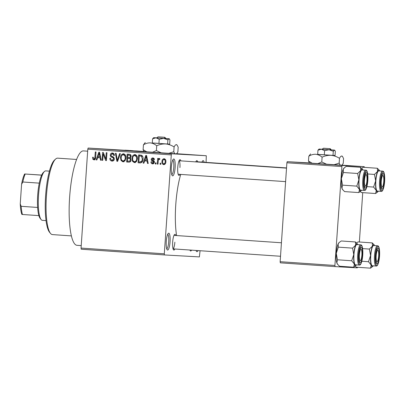 <?xml version="1.0" encoding="UTF-8"?>
<svg xmlns="http://www.w3.org/2000/svg" width="405" height="405" viewBox="0 0 405 405"><rect width="100%" height="100%" fill="white"/><g stroke="black" fill="none" stroke-linecap="round" stroke-linejoin="round"><path stroke-width="0.61" d="M175.127 167.528A8.449 1.898 -86.1 0 1 172.226 175.593A8.449 1.898 -86.1 0 1 171.33 167.316A8.449 1.898 -86.1 0 1 173.355 159.19A8.449 1.898 -86.1 0 1 175.127 167.528M171.771 174.636A7.325 1.645 93.9 0 0 173.78 167.437A7.325 1.645 93.9 0 0 172.773 160.076M170.07 241.719A8.449 1.898 -86.1 0 1 167.169 249.784A8.449 1.898 -86.1 0 1 166.273 241.507A8.449 1.898 -86.1 0 1 168.298 233.381A8.449 1.898 -86.1 0 1 170.07 241.719M166.713 248.827A7.325 1.645 93.9 0 0 168.723 241.628A7.325 1.645 93.9 0 0 167.716 234.267M197.989 250.589A8.449 1.898 -86.1 0 1 196.521 251.434A8.449 1.898 -86.1 0 1 196.06 250.452M144.124 151.652L176.58 153.865M174.879 248.994A7.887 1.772 -86.1 0 1 173.497 249.819A7.887 1.772 -86.1 0 1 172.662 242.089A7.887 1.772 -86.1 0 1 174.55 234.505A7.887 1.772 -86.1 0 1 175.805 235.507M173.041 248.827A6.758 1.519 93.9 0 0 174.854 242.2M179.967 174.358A7.887 1.772 -86.1 0 1 178.585 175.178A7.887 1.772 -86.1 0 1 177.749 167.452A7.887 1.772 -86.1 0 1 179.638 159.869A7.887 1.772 -86.1 0 1 180.898 160.871M191.585 250.148A7.887 1.772 -86.1 0 1 190.299 250.761A7.887 1.772 -86.1 0 1 189.93 250.032M81.223 245.607L76.985 245.319A47.319 10.646 -86.1 0 1 69.604 197.508A47.319 10.646 -86.1 0 1 83.486 150.898L87.657 151.186M176.58 235.563A42.814 9.629 -86.1 0 1 175.76 204.803A42.814 9.629 -86.1 0 1 180.741 174.408M309.506 163.028L341.957 165.24M192.512 154.816L191.565 154.756L192.512 154.816M190.142 154.649L192.208 154.786L190.142 154.649M187.733 154.487L186.786 154.427L187.733 154.487M183.414 154.189L186.533 154.396L183.399 154.194M176.717 153.723L179.714 153.94L176.712 153.728M125.342 150.199L128.714 150.407L125.342 150.199M125.105 150.174L125.58 150.215M206.089 162.39L206.287 155.738L171.366 153.778L164.293 253.808L164.47 254.942L81.233 249.217L81.056 248.078L164.293 253.808M206.287 155.738L176.732 153.708M143.977 151.455L88.128 148.048L171.366 153.778M129.504 150.478L132.719 150.706L129.504 150.478M135.629 150.888L139.669 151.161L135.629 150.888M143.998 151.485L142.433 151.374M142.479 151.369L143.998 151.48M144.053 151.475L144.403 151.495M199.083 155.272L198.136 155.206L199.083 155.272M200.065 250.73L199.392 256.907L164.47 254.942M160.866 163.22L160.785 164.344L160.091 164.298L160.167 163.174L160.866 163.22M158.203 161.185L158.001 164.152L157.302 164.106L157.692 158.385L158.39 158.431L158.33 159.342L159.226 158.385L159.869 158.74L159.616 159.54L159.119 159.403L158.411 160.026L158.203 161.185M156.087 162.891L156.006 164.015L155.312 163.969L155.388 162.845L156.087 162.891M154.335 162.147C154.224 163.286 153.622 163.863 152.523 163.878C151.485 163.701 150.959 163.048 150.949 161.924L151.652 161.868L152.629 163.063L153.627 162.243L152.822 161.347C151.809 161.099 151.273 160.476 151.217 159.474C151.338 158.451 151.9 157.94 152.898 157.95C153.885 158.082 154.386 158.664 154.401 159.697L153.697 159.752L152.867 158.77L151.921 159.408L152.887 160.274C153.88 160.522 154.361 161.144 154.335 162.147M144.656 160.876L143.897 163.185L143.162 163.134L145.82 155.409L146.554 155.459L148.24 163.483L147.511 163.433L147.071 161.038L144.656 160.876L147.734 161.074M134.394 162.633L132.481 161.261L131.974 158.517C131.974 156.274 132.967 154.953 134.951 154.558C136.824 155.206 137.629 156.613 137.356 158.79L136.475 161.57L134.394 162.633M122.943 161.843L121.029 160.471L120.523 157.727C120.523 155.485 121.515 154.168 123.5 153.773C125.373 154.416 126.178 155.829 125.909 158.001L125.023 160.78L122.943 161.843M93.884 159.843L92.831 159.216L92.548 157.287L93.251 157.236L93.98 158.927L94.77 158.385L95.312 151.936L96.01 151.981L95.646 157.322C95.717 158.77 95.134 159.61 93.884 159.843M171.037 154.887L87.799 149.156L81.056 248.078M97.661 157.641L96.901 159.95L96.167 159.899L98.825 152.179L99.559 152.224L101.245 160.248L100.516 160.198L100.076 157.808L97.661 157.641L100.076 157.808M103.169 154.052L102.738 160.35L102.045 160.304L102.581 152.437L103.321 152.488L105.832 158.998L106.262 152.69L106.96 152.736L106.424 160.603L105.675 160.552L103.169 154.052L103.943 154.097M114.337 158.957C114.164 160.38 113.39 161.089 112.013 161.094C110.514 160.82 109.806 159.884 109.882 158.274L110.585 158.223C110.57 159.342 111.086 159.99 112.134 160.177L113.643 158.927C113.522 158.026 112.975 157.489 112.008 157.317C110.864 156.983 110.297 156.219 110.307 155.029C110.449 153.703 111.157 153.029 112.438 153.009C113.78 153.237 114.428 154.072 114.372 155.505L113.668 155.56C113.704 154.609 113.278 154.067 112.393 153.93L113.405 153.986L112.393 153.93L111 155.105L111.167 155.92L113.41 157.013L114.337 158.957L113.643 158.927M120.336 153.657L117.612 161.372L116.929 161.327L115.4 153.318L116.119 153.368L117.288 160.431L119.607 153.606L120.336 153.657M131.073 159.98C130.962 161.458 130.202 162.177 128.795 162.142L126.638 161.995L127.17 154.128L129.337 154.275C130.552 154.411 131.144 155.115 131.119 156.386L130.253 157.985L131.073 159.98L130.38 159.94C130.39 158.973 129.914 158.482 128.957 158.461L127.585 158.365L127.398 161.124L129.6 161.175L130.38 159.94M143.036 159.13C143.066 161.377 142.099 162.643 140.13 162.926L138.085 162.785L138.621 154.912L141.669 155.272C142.828 156.234 143.284 157.52 143.036 159.13M165.868 161.762C165.888 163.412 165.174 164.374 163.716 164.648C162.334 164.187 161.752 163.154 161.98 161.554C161.97 159.929 162.683 158.988 164.121 158.725C165.493 159.17 166.075 160.183 165.868 161.762M357.524 267.27L357.347 267.857L335.082 266.606L280.316 262.835L280.144 261.696L334.905 265.467L335.082 266.606M309.42 162.916L287.216 161.671L341.977 165.437L334.905 265.467M341.648 166.546L286.887 162.78L280.144 261.696M364.348 167.361L364.247 166.688L341.977 165.437M364.247 166.688L342.043 165.159M362.728 192.638L359.367 242.008M286.887 162.78L287.216 161.671M87.799 149.156L88.128 148.048M201.963 162.106A8.449 1.898 -86.1 0 1 202.708 160.841A8.449 1.898 -86.1 0 1 204.15 162.258M195.787 161.894A7.887 1.772 -86.1 0 1 196.44 160.81A7.887 1.772 -86.1 0 1 197.701 161.813M179.941 167.559A6.758 1.519 93.9 0 0 179.056 160.785M202.51 162.147A7.325 1.645 93.9 0 0 202.13 161.727M94.897 159.899L93.844 159.271L92.831 159.216M93.844 159.271L93.666 158.831M93.246 157.327L92.548 157.287M95.322 158.932L93.98 158.927M95.489 158.426L94.77 158.385M96.901 159.94L96.167 159.899M97.969 157.656L98.278 156.76M99.559 153.044L99.665 152.736M101.245 160.238L100.516 160.198M98.764 154.492L97.959 156.735L99.898 156.872L99.19 153.024L98.764 154.492M99.731 153.055L99.19 153.024M100.541 156.907L99.898 156.872M102.738 160.345L102.045 160.304M103.483 154.072L103.553 153.08M106.53 159.038L105.832 158.998M106.424 160.598L105.675 160.552M106.464 160.026L106.07 159.008M112.555 161.079L111.071 159.697M110.59 158.315L109.882 158.274M114.013 160.071L112.134 160.177M114.2 157.92L111.502 156.208M111.005 155.069L110.307 155.029M111.583 154.082L112.909 153.09M114.195 154.264L113.405 153.986M117.612 161.367L116.929 161.327M117.825 160.77L117.764 160.456M117.931 160.466L117.288 160.431M123.955 161.899L122.042 160.527L121.029 160.471M121.222 157.768L120.523 157.727M122.335 155.014L123.97 153.854M125.464 155.206L123.444 154.69C121.92 155.014 121.181 156.041 121.222 157.788C121.014 159.398 121.611 160.446 123.004 160.927C124.487 160.613 125.226 159.616 125.211 157.93L125.039 156.127L123.444 154.69M123.004 160.927L125.11 160.648M125.798 156.173L125.039 156.127M125.909 157.97L125.211 157.93M129.114 162.152L126.638 161.995M127.646 162.051L127.712 161.144M127.899 158.38L127.96 157.469M128.122 155.11L128.182 154.199M130.916 158.765L127.585 158.365M128.876 161.225L130.764 161.17M130.992 155.434L127.808 155.095L127.646 157.444L130.709 157.565L129.691 157.51L130.415 156.467C130.405 155.566 129.939 155.135 129.018 155.176L127.808 155.095M131.109 156.507L130.415 156.467M128.957 157.535L129.691 157.51M129.97 158.517L128.957 158.461M130.612 161.236L129.6 161.175M135.407 162.689L133.493 161.317L132.481 161.261M132.673 158.552L131.974 158.517M133.787 155.803L135.422 154.644M136.91 155.996L134.89 155.48C133.372 155.798 132.632 156.831 132.673 158.573C132.465 160.188 133.058 161.231 134.455 161.711C135.938 161.403 136.677 160.405 136.662 158.714L136.49 156.917L134.89 155.48M134.455 161.711L136.561 161.438M137.249 156.963L136.49 156.917M137.361 158.755L136.662 158.714M140.434 162.931L138.085 162.785M139.097 162.84L139.158 161.934M139.573 155.9L139.634 154.983M142.671 156.386L139.259 155.885L138.844 161.914L140.1 162L141.932 160.972L142.342 159.069L141.472 156.193L139.259 155.885M140.1 162L142.287 161.858M141.502 156.026L140.489 155.965M142.484 156.249L141.472 156.193M143.036 159.109L142.342 159.069M142.681 161.013L141.932 160.972M143.897 163.174L143.162 163.134M144.965 160.891L145.279 159.995M146.554 156.279L146.661 155.971M148.24 163.473L147.511 163.433M147.734 161.079L147.071 161.038M145.76 157.727L144.955 159.97L146.894 160.107L146.185 156.259L145.76 157.727M146.726 156.29L146.185 156.259M147.536 160.142L146.894 160.107M153.06 163.848L152.143 162.921M151.657 161.965L150.949 161.924M154.082 163.078L152.629 163.063M154.32 162.284L153.627 162.243M154.335 161.757L153.485 161.711M154.497 161.767L153.834 161.403C152.822 161.155 152.285 160.532 152.229 159.529M151.921 159.514L151.217 159.474M152.412 158.806L153.373 158.041M154.28 158.932L152.867 158.77M156.011 164.01L155.312 163.969M158.001 164.147L157.302 164.106M158.623 159.631L158.644 159.362M159.773 158.649L159.337 159.403L158.33 159.342M159.646 159.433L159.119 159.403M160.79 164.339L160.091 164.298M164.253 164.602L163.271 163.64M165.584 159.793L164.045 159.54C163.104 159.803 162.643 160.491 162.673 161.595L161.98 161.554M163.519 159.666L164.602 158.826M162.673 161.595C162.491 162.714 162.866 163.458 163.792 163.833L165.336 163.757M165.863 161.808L165.164 161.767C165.346 160.658 164.977 159.914 164.045 159.54M163.792 163.833C164.734 163.564 165.194 162.876 165.164 161.767M131.114 150.579L129.944 150.508L131.114 150.579M178.109 153.814L176.939 153.738L178.109 153.814M197.088 155.13L194.476 154.958M194.597 154.958L197.21 155.14M50.504 233.422L49.542 232.257A37.179 8.363 -86.1 0 1 45.598 195.828A37.179 8.363 -86.1 0 1 54.508 160.076L55.617 159.054A38.308 8.616 93.9 0 0 46.438 195.888A38.308 8.616 93.9 0 0 50.504 233.422A38.308 8.616 93.9 0 0 52.417 234.591L71.371 235.897M76.631 159.459L57.672 158.158A38.308 8.616 93.9 0 0 55.617 159.054M366.93 186.614L373.587 187.069L376.255 190.411L375.622 193.524L361.397 192.547L360.288 191.53M361.65 168.328L363.118 167.28L377.344 168.257L377.546 171.462A10.965 2.465 -86.1 0 1 378.877 170.065A10.965 2.465 -86.1 0 1 379.434 170.399A10.965 2.465 -86.1 0 1 379.763 170.956M383.049 173.436A7.887 1.772 -86.1 0 1 384.284 181.405A7.887 1.772 -86.1 0 1 381.976 189.175A7.887 1.772 -86.1 0 1 381.576 188.932A7.887 1.772 -86.1 0 1 380.74 181.187A7.887 1.772 -86.1 0 1 382.629 173.623A7.887 1.772 -86.1 0 1 383.049 173.436M381.161 191.378L381.176 191.378C382.193 191.803 383.829 189.92 384.654 181.481C384.993 172.915 383.667 170.9 382.553 171.143L378.827 170.89A10.14 2.283 93.9 0 0 378.822 170.89A10.14 2.283 93.9 0 0 378.827 170.89A10.14 2.283 93.9 0 0 375.855 180.863A10.14 2.283 93.9 0 0 377.435 191.119A10.14 2.283 93.9 0 0 377.44 191.119L381.161 191.378A10.14 2.283 -86.1 0 1 381.161 191.378A10.14 2.283 -86.1 0 1 379.581 181.121A10.14 2.283 -86.1 0 1 382.548 171.143A10.14 2.283 -86.1 0 1 382.553 171.143A10.14 2.283 -86.1 0 1 382.609 171.153M367.73 173.973L374.448 174.433L375.668 180.868L373.587 187.069M378.371 191.185A10.965 2.465 -86.1 0 1 377.966 191.692A10.965 2.465 -86.1 0 1 376.255 190.411A10.965 2.465 -86.1 0 1 375.668 180.868A10.965 2.465 93.9 0 1 377.546 171.462L374.448 174.433M379.434 170.399L377.344 168.257M375.622 193.524L377.966 191.692M383.641 182.782A5.635 1.266 93.9 0 0 383.181 175.856A5.635 1.266 93.9 0 0 381.383 179.83A5.635 1.266 93.9 0 0 382.426 186.796A5.635 1.266 93.9 0 0 383.641 182.782M382.047 174.54A6.758 1.519 -86.1 0 1 382.219 174.692L383.181 175.856M382.426 186.796L381.318 187.819A6.758 1.519 -86.1 0 1 381.125 187.945M367.031 179.025A5.635 1.266 93.9 0 0 366.378 174.914A5.635 1.266 93.9 0 0 364.389 181.703A5.635 1.266 93.9 0 0 365.624 185.849A5.635 1.266 93.9 0 0 367.031 179.025M365.244 173.593A6.758 1.519 -86.1 0 1 365.416 173.75L366.378 174.914M365.624 185.849L364.515 186.872A6.758 1.519 -86.1 0 1 364.323 186.999M376.103 257.286A5.635 1.266 93.9 0 0 377.339 261.433A5.635 1.266 93.9 0 0 378.746 254.608A5.635 1.266 93.9 0 0 378.093 250.498A5.635 1.266 93.9 0 0 376.103 257.286M377.339 261.433L376.23 262.455A6.758 1.519 -86.1 0 1 376.037 262.587M376.959 249.181A6.758 1.519 -86.1 0 1 377.131 249.333L378.093 250.498M359.493 253.525A5.635 1.266 93.9 0 0 360.536 260.491A5.635 1.266 93.9 0 0 361.751 256.476A5.635 1.266 93.9 0 0 361.29 249.551A5.635 1.266 93.9 0 0 359.493 253.525M360.536 260.491L359.427 261.514A6.758 1.519 -86.1 0 1 359.235 261.64M360.156 248.235A6.758 1.519 -86.1 0 1 360.328 248.386L361.29 249.551M41.153 219.591L40.191 218.427A23.662 5.321 -86.1 0 1 38.88 215.622A23.662 5.321 -86.1 0 1 37.614 207.446A23.662 5.321 -86.1 0 1 39.27 183.131A23.662 5.321 -86.1 0 1 41.639 175.157A23.662 5.321 -86.1 0 1 43.35 172.495L44.464 171.472A24.786 5.574 93.9 0 0 38.531 195.235A24.786 5.574 93.9 0 0 41.153 219.591A24.786 5.574 93.9 0 0 42.388 220.35A24.786 5.574 93.9 0 0 42.409 220.35L46.028 220.598M45.811 170.895A24.786 5.574 93.9 0 0 45.795 170.89A24.786 5.574 93.9 0 0 44.464 171.472M45.795 170.89A24.786 5.574 93.9 0 0 45.78 170.89L49.43 171.143M38.88 215.622L21.885 214.447A22.533 5.068 -86.1 0 1 20.25 203.882L21.587 184.285A22.533 5.068 -86.1 0 1 24.644 173.983L41.669 175.092M20.25 203.882L21.187 206.317A23.662 5.321 93.9 0 0 22.452 214.493M37.614 207.446L21.187 206.317M39.27 183.131L22.842 182.002L21.587 184.285M24.644 173.983L25.211 174.028A23.662 5.321 93.9 0 0 22.842 182.002M41.639 175.157L25.211 174.028M361.569 190.244A10.965 2.465 -86.1 0 1 361.164 190.745A10.965 2.465 -86.1 0 1 360.582 191.003A10.965 2.465 -86.1 0 1 359.453 189.469L358.82 192.583L361.164 190.745M365.173 188.229A7.887 1.772 -86.1 0 1 364.773 187.991A7.887 1.772 -86.1 0 1 363.938 180.24A7.887 1.772 -86.1 0 1 365.826 172.677A7.887 1.772 -86.1 0 1 366.247 172.495A7.887 1.772 -86.1 0 1 367.482 180.463A7.887 1.772 -86.1 0 1 365.173 188.229M364.363 190.436A10.14 2.283 -86.1 0 1 364.358 190.431L364.373 190.436C365.391 190.856 367.031 188.978 367.846 180.549C368.196 171.993 366.854 169.938 365.75 170.201L362.024 169.943A10.14 2.283 93.9 0 0 362.024 169.943A10.14 2.283 93.9 0 0 362.019 169.943A10.14 2.283 93.9 0 0 359.053 179.916A10.14 2.283 93.9 0 0 360.632 190.178A10.14 2.283 93.9 0 0 360.637 190.178L364.358 190.431A10.14 2.283 -86.1 0 1 362.779 180.174A10.14 2.283 -86.1 0 1 365.74 170.201A10.14 2.283 -86.1 0 1 365.75 170.201A10.14 2.283 -86.1 0 1 365.806 170.206M342.908 189.95L341.926 188.259A10.965 2.465 -86.1 0 0 342.503 189.464L344.594 191.6L358.82 192.583M356.785 186.128L359.453 189.469A10.965 2.465 -86.1 0 1 358.865 179.921L356.785 186.128L342.559 185.146L341.344 178.716L343.42 172.515L357.645 173.492L358.865 179.921A10.965 2.465 -86.1 0 1 360.744 170.515L357.645 173.492M343.42 172.515L343.222 169.31A10.965 2.465 -86.1 0 0 341.344 178.716A10.965 2.465 -86.1 0 0 341.926 188.259L342.559 185.146M344.452 167.726L343.972 168.171A10.965 2.465 -86.1 0 0 343.222 169.31L344.452 167.726L346.315 166.333L360.541 167.311L360.744 170.515A10.965 2.465 -86.1 0 1 362.632 169.452A10.965 2.465 -86.1 0 1 362.961 170.009M362.632 169.452L360.541 167.311M361.842 261.25L368.499 261.711L371.167 265.052L370.534 268.166L356.309 267.189L355.2 266.171M356.562 242.97L358.03 241.917L372.256 242.899L372.458 246.098A10.965 2.465 -86.1 0 1 373.79 244.701A10.965 2.465 -86.1 0 1 374.347 245.035A10.965 2.465 -86.1 0 1 374.676 245.592M377.961 248.078A7.887 1.772 -86.1 0 1 379.196 256.046A7.887 1.772 -86.1 0 1 376.888 263.817A7.887 1.772 -86.1 0 1 376.488 263.574A7.887 1.772 -86.1 0 1 375.653 255.823A7.887 1.772 -86.1 0 1 377.541 248.26A7.887 1.772 -86.1 0 1 377.961 248.078M376.073 266.019L376.088 266.019C377.106 266.444 378.741 264.561 379.566 256.117C379.9 247.551 378.579 245.541 377.465 245.784L373.739 245.526A10.14 2.283 93.9 0 0 373.734 245.526A10.14 2.283 93.9 0 0 373.739 245.526A10.14 2.283 93.9 0 0 370.767 255.504A10.14 2.283 93.9 0 0 372.347 265.761A10.14 2.283 93.9 0 0 372.352 265.761L376.073 266.019A10.14 2.283 -86.1 0 1 376.073 266.019A10.14 2.283 -86.1 0 1 374.488 255.757A10.14 2.283 -86.1 0 1 377.455 245.784A10.14 2.283 -86.1 0 1 377.465 245.784A10.14 2.283 -86.1 0 1 377.521 245.789M362.642 248.614L369.36 249.075L370.58 255.504L368.499 261.711M373.283 265.827A10.965 2.465 -86.1 0 1 372.878 266.328A10.965 2.465 -86.1 0 1 371.167 265.052A10.965 2.465 -86.1 0 1 370.58 255.504A10.965 2.465 93.9 0 1 372.458 246.098L369.36 249.075M374.347 245.035L372.256 242.899M370.534 268.166L372.878 266.328M356.481 264.88A10.965 2.465 -86.1 0 1 356.076 265.386A10.965 2.465 -86.1 0 1 355.494 265.639A10.965 2.465 -86.1 0 1 354.365 264.106L353.732 267.219L356.076 265.386M360.085 262.87A7.887 1.772 -86.1 0 1 359.686 262.627A7.887 1.772 -86.1 0 1 358.85 254.882A7.887 1.772 -86.1 0 1 360.739 247.318A7.887 1.772 -86.1 0 1 361.159 247.131A7.887 1.772 -86.1 0 1 362.394 255.099A7.887 1.772 -86.1 0 1 360.085 262.87M359.275 265.072A10.14 2.283 -86.1 0 1 359.27 265.072L359.281 265.072C360.303 265.493 361.938 263.615 362.758 255.19C363.108 246.635 361.766 244.579 360.663 244.838L356.937 244.585A10.14 2.283 93.9 0 0 356.937 244.585A10.14 2.283 93.9 0 0 356.932 244.585A10.14 2.283 93.9 0 0 353.965 254.558A10.14 2.283 93.9 0 0 355.544 264.814A10.14 2.283 93.9 0 0 355.55 264.814L359.27 265.072A10.14 2.283 -86.1 0 1 357.686 254.816A10.14 2.283 -86.1 0 1 360.652 244.838A10.14 2.283 -86.1 0 1 360.663 244.838A10.14 2.283 -86.1 0 1 360.718 244.848M337.816 264.587L336.839 262.901A10.965 2.465 -86.1 0 0 337.416 264.1L339.506 266.242L353.732 267.219M351.697 260.764L354.365 264.106A10.965 2.465 -86.1 0 1 353.778 254.563L351.697 260.764L337.471 259.787L336.256 253.358L338.332 247.151L352.558 248.128L353.778 254.563A10.965 2.465 -86.1 0 1 355.656 245.157L352.558 248.128M338.332 247.151L338.129 243.947A10.965 2.465 -86.1 0 0 336.256 253.358A10.965 2.465 -86.1 0 0 336.839 262.901L337.471 259.787M339.365 242.362L338.884 242.808A10.965 2.465 -86.1 0 0 338.129 243.947L339.365 242.362L341.228 240.975L355.453 241.952L355.656 245.157A10.965 2.465 -86.1 0 1 357.539 244.094A10.965 2.465 -86.1 0 1 357.873 244.65M357.539 244.094L355.453 241.952M164.774 137.29L158.578 136.865L164.774 137.29L165.979 138.5L156.71 137.872L158.071 136.834L164.268 137.26L165.336 138.464M156.872 137.862L153.677 137.66L152.574 138.819L155.981 137.837L159.216 139.29L158.932 143.466L169.67 144.165L169.953 139.988L169.411 138.95L165.822 138.475M152.574 138.819L152.29 142.995L158.932 143.466M159.216 139.29L163.645 138.363L167.908 139.872L167.624 144.053M167.908 139.872L169.214 138.723M152.29 142.955L169.67 144.139M145.243 142.509L143.436 144.848C145.608 143.471 147.876 142.818 150.245 142.879C152.569 143.137 154.73 144.109 156.72 145.785L156.396 150.584L152.326 152.31M143.436 144.848L143.107 149.642L144.205 151.743M146.924 151.936L143.107 149.642M156.72 145.785C159.529 144.448 162.481 143.831 165.574 143.937C168.622 144.236 171.462 145.243 174.099 146.954L173.775 151.754L168.49 153.414M161.398 152.933L156.396 150.584M174.099 146.954C174.844 145.466 175.583 144.696 176.312 144.636L177.112 145.106L178.19 147.187L177.866 151.986L176.519 153.92M174.854 153.834L173.775 151.754M153.677 137.66L169.012 138.713M158.071 136.834L164.268 137.26M330.156 148.67L323.959 148.245L330.156 148.67L331.361 149.88L322.091 149.248L323.453 148.215L329.65 148.64L330.713 149.845M322.253 149.243L319.059 149.04L317.955 150.199L321.357 149.217L324.597 150.67L324.314 154.847L335.046 155.545L335.335 151.369L334.793 150.331L331.204 149.855M317.955 150.199L317.667 154.376L324.314 154.847M324.597 150.67L329.027 149.744L333.29 151.252L333.001 155.429M333.29 151.252L334.596 150.103M317.672 154.335L335.051 155.52M310.62 153.89L308.812 156.224C310.984 154.852 313.257 154.194 315.622 154.259C317.95 154.518 320.112 155.49 322.102 157.165L321.772 161.965L317.702 163.691M308.812 156.224L308.488 161.023L309.567 163.104M312.301 163.311L308.488 161.023M322.102 157.165C324.911 155.829 327.863 155.211 330.956 155.317C334.003 155.616 336.844 156.624 339.481 158.335L339.152 163.134L333.872 164.789M326.779 164.314L321.772 161.965M339.481 158.335C340.225 156.846 340.959 156.077 341.693 156.016L342.493 156.487L343.572 158.568L343.243 163.362L341.901 165.296M340.235 165.215L339.152 163.134M319.059 149.04L334.393 150.093M323.453 148.215L329.65 148.64M95.641 157.378L94.942 157.337M100.081 154.705L99.468 154.669M113.02 157.373L112.008 157.317M118.361 159.246L117.678 159.211M130.03 155.236L129.018 155.176M147.076 157.935L146.463 157.904M153.834 161.403L152.822 161.347M383.155 171.867A9.462 2.131 93.9 0 0 380.386 181.187A9.462 2.131 93.9 0 0 381.869 190.75A9.462 2.131 93.9 0 0 384.639 181.425A9.462 2.131 93.9 0 0 383.155 171.867M365.067 189.803A9.462 2.131 93.9 0 0 367.836 180.483A9.462 2.131 93.9 0 0 366.353 170.92A9.462 2.131 93.9 0 0 363.584 180.24A9.462 2.131 93.9 0 0 365.067 189.803M378.067 246.503A9.462 2.131 93.9 0 0 375.298 255.828A9.462 2.131 93.9 0 0 376.782 265.386A9.462 2.131 93.9 0 0 379.551 256.066A9.462 2.131 93.9 0 0 378.067 246.503M359.979 264.445A9.462 2.131 93.9 0 0 362.748 255.12A9.462 2.131 93.9 0 0 361.265 245.557A9.462 2.131 93.9 0 0 358.496 254.882A9.462 2.131 93.9 0 0 359.979 264.445M195.873 161.686L286.532 167.928M286.522 168.136L179.071 160.744M285.601 181.627L178.144 174.231M173.056 248.873L280.513 256.264M173.983 235.381L281.429 242.777M176.717 144.656L177.112 145.106M342.093 156.036L342.493 156.487"/></g></svg>
